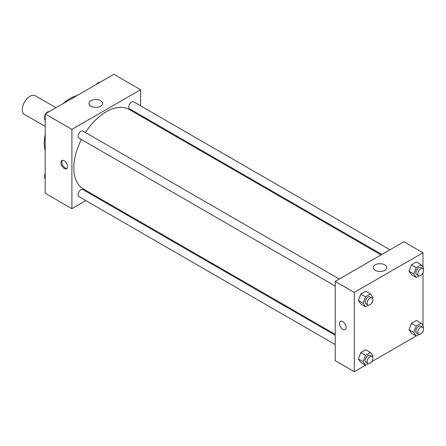 <?xml version="1.0" encoding="UTF-8"?>
<svg xmlns="http://www.w3.org/2000/svg" width="446" height="446" viewBox="0 0 446 446"><rect width="100%" height="100%" fill="white"/><g stroke="black" fill="none" stroke-linecap="round" stroke-linejoin="round"><path stroke-width="0.67" d="M55.99 107.715L35.329 95.784A10.793 6.233 120 0 0 27.011 98.677A10.793 6.233 120 0 0 22.3 109.538A10.793 6.233 120 0 0 24.536 114.477L45.197 126.408M45.197 150.603A36.427 21.029 -60 0 1 45.197 134.564M63.053 103.634A36.427 21.029 -60 0 1 76.946 95.617M85.872 200.616L71.906 208.678L45.197 193.257L45.197 113.942L113.886 74.287L140.596 89.707L140.596 105.836M140.596 115.179L140.596 116.055M90.973 100.718A6.768 3.908 180 0 1 98.349 99.871A6.768 3.908 180 0 1 102.524 103.478A6.768 3.908 180 0 1 95.756 107.386A6.768 3.908 180 0 1 88.988 103.478A6.768 3.908 180 0 1 90.973 100.718M71.906 208.678L71.906 129.368L45.197 113.942M71.906 129.368L140.596 89.707M64.274 168.471A4.722 2.726 60 0 1 61.191 164.312A4.722 2.726 60 0 1 61.916 160.527A4.722 2.726 60 0 1 66.638 163.253A4.722 2.726 60 0 1 66.638 168.705A4.722 2.726 60 0 1 64.274 168.471M62.446 160.337A4.722 2.726 -120 0 0 62.301 164.2A4.722 2.726 -120 0 0 65.239 167.919A4.722 2.726 -120 0 0 67.067 168.343M94.725 195.51L93.967 195.945M339.261 279.045L82.939 131.063A4.047 2.336 120 0 0 78.892 133.399A4.047 2.336 120 0 0 78.892 138.07L335.214 286.059M335.214 335.225L82.939 189.578A4.047 2.336 120 0 0 79.817 190.659A4.047 2.336 120 0 0 78.05 194.735A4.047 2.336 120 0 0 78.892 196.586L335.214 344.574M389.932 249.788L133.616 101.805A4.047 2.336 120 0 0 130.494 102.887A4.047 2.336 120 0 0 128.727 106.962A4.047 2.336 120 0 0 129.569 108.813L381.837 254.46M81.384 139.509A45.871 26.481 120 0 0 73.819 167.919A45.871 26.481 120 0 0 83.318 188.92L335.214 334.349M381.085 254.9L129.189 109.471A45.871 26.481 120 0 0 85.431 132.501M365.53 365.224L354.291 371.713L335.214 360.697L335.214 281.381L403.898 241.726L422.981 252.743L422.981 267.204M371.641 361.695L416.207 335.966M422.317 332.437L422.981 332.058L422.981 331.289M358.339 300.459L360.82 303.988L358.339 300.459L360.82 294.07L358.339 300.459L363.111 303.213L365.586 296.824L370.542 293.964L373.023 297.488L372.594 298.603M365.776 291.21L360.82 294.07L365.776 291.21L370.542 293.964M409.015 271.201L411.496 274.73L409.015 271.201L411.496 264.812L409.015 271.201L413.788 273.955L416.263 267.567L421.219 264.707L423.7 268.23L423.265 269.345M416.452 261.953L411.496 264.812L416.452 261.953L421.219 264.707M409.015 329.717L411.496 333.246L409.015 329.717L411.496 323.328L409.015 329.717L413.788 332.471L416.263 326.082L421.219 323.222L423.7 326.751L423.265 327.86M416.452 320.468L411.496 323.328L416.452 320.468L421.219 323.222M354.291 371.713L354.291 292.398L422.981 252.743M422.981 272.774L422.981 325.719M358.339 358.974L360.82 362.503L358.339 358.974L360.82 352.585L358.339 358.974L363.111 361.728L365.586 355.339L370.542 352.479L373.023 356.008L372.594 357.118M365.776 349.725L360.82 352.585L365.776 349.725L370.542 352.479M375.264 270.376A6.768 3.908 180 0 1 373.28 267.611A6.768 3.908 180 0 1 380.048 263.703A6.768 3.908 180 0 1 386.816 267.611A6.768 3.908 180 0 1 382.64 271.224A6.768 3.908 180 0 1 375.264 270.376M354.291 292.398L335.214 281.381M346.18 327.375A4.722 2.726 60 0 1 345.204 329.533A4.722 2.726 60 0 1 340.482 326.807A4.722 2.726 60 0 1 340.482 321.354A4.722 2.726 60 0 1 344.122 322.62A4.722 2.726 60 0 1 346.18 327.375M340.482 321.354A4.722 2.726 -120 0 0 340.482 326.807A4.722 2.726 -120 0 0 345.204 329.533M368.39 305.12L365.586 306.742L363.111 303.213M371.997 297.95L370.091 296.846A4.047 2.336 120 0 0 366.969 297.934A4.047 2.336 120 0 0 365.207 302.003A4.047 2.336 120 0 0 366.043 303.86L367.95 304.958A4.047 2.336 120 0 0 371.997 302.622A4.047 2.336 120 0 0 371.997 297.95A4.047 2.336 120 0 0 368.881 299.032A4.047 2.336 120 0 0 367.114 303.107A4.047 2.336 120 0 0 367.95 304.958M365.586 306.742L360.82 303.988M365.586 296.824L360.82 294.07M419.067 275.862L416.263 277.484L413.788 273.955M422.674 268.693L420.768 267.589A4.047 2.336 120 0 0 417.646 268.676A4.047 2.336 120 0 0 415.878 272.746A4.047 2.336 120 0 0 416.72 274.597L418.627 275.7A4.047 2.336 120 0 0 422.674 273.365A4.047 2.336 120 0 0 422.674 268.693A4.047 2.336 120 0 0 419.558 269.774A4.047 2.336 120 0 0 417.791 273.85A4.047 2.336 120 0 0 418.627 275.7M416.263 277.484L411.496 274.73M416.263 267.567L411.496 264.812M368.39 363.635L365.586 365.257L363.111 361.728M371.997 356.465L370.091 355.362A4.047 2.336 120 0 0 366.969 356.449A4.047 2.336 120 0 0 365.207 360.519A4.047 2.336 120 0 0 366.043 362.375L367.95 363.473A4.047 2.336 120 0 0 371.997 361.137A4.047 2.336 120 0 0 371.997 356.465A4.047 2.336 120 0 0 368.881 357.547A4.047 2.336 120 0 0 367.114 361.622A4.047 2.336 120 0 0 367.95 363.473M365.586 365.257L360.82 362.503M365.586 355.339L360.82 352.585M419.067 334.377L416.263 336L413.788 332.471M422.674 327.208L420.768 326.104A4.047 2.336 120 0 0 417.646 327.191A4.047 2.336 120 0 0 415.878 331.261A4.047 2.336 120 0 0 416.72 333.117L418.627 334.216A4.047 2.336 120 0 0 422.674 331.88A4.047 2.336 120 0 0 422.674 327.208A4.047 2.336 120 0 0 419.558 328.289A4.047 2.336 120 0 0 417.791 332.365A4.047 2.336 120 0 0 418.627 334.216M416.263 336L411.496 333.246M416.263 326.082L411.496 323.328M45.197 120.281L44.472 119.249L45.197 117.393M46.919 112.95L51.97 110.034M45.197 119.667L44.472 119.249M45.197 114.711A4.047 2.336 120 0 0 44.661 116.941A4.047 2.336 120 0 0 44.907 118.14M49.105 111.623A4.047 2.336 120 0 0 45.86 113.563M97.596 83.692L102.641 80.776M99.781 82.365A4.047 2.336 120 0 0 96.537 84.305M45.197 178.796L44.472 177.77L45.197 175.908M45.197 178.183L44.472 177.77M45.197 173.226A4.047 2.336 120 0 0 44.661 175.456A4.047 2.336 120 0 0 44.907 176.655"/></g></svg>
